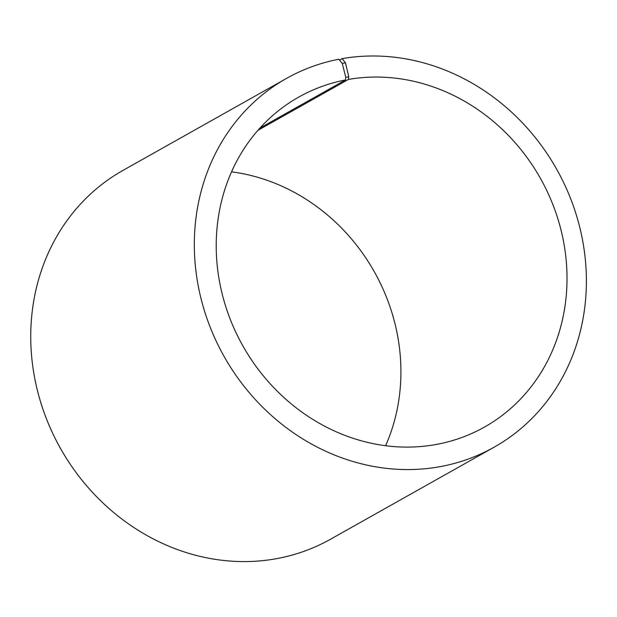 <?xml version="1.0" encoding="UTF-8"?>
<svg xmlns="http://www.w3.org/2000/svg" width="617" height="617" viewBox="0 0 617 617"><rect width="100%" height="100%" fill="white"/><g stroke="black" fill="none" stroke-linecap="round" stroke-linejoin="round"><path stroke-width="0.93" d="M259.95 128.074L345.481 79.963A189.334 170.747 60.6 0 0 298.798 97.062A189.334 170.747 60.6 0 0 242.797 345.782A189.334 170.747 60.6 0 0 484.438 427.095A189.334 170.747 60.6 0 0 552.948 204.759A189.334 170.747 60.6 0 0 348.435 79.423L348.767 76.801L345.466 62.834L342.103 58.638L339.497 60.104M385.594 445.729A189.334 170.747 60.6 0 0 231.545 171.85M257.945 130.318L348.435 79.423M345.481 79.963L345.775 77.349L348.767 76.801M345.775 77.349L342.242 63.428L345.466 62.834M342.242 63.428L338.795 59.247A211.608 190.838 60.6 0 0 286.62 78.351A211.608 190.838 60.6 0 0 224.033 356.341A211.608 190.838 60.6 0 0 494.094 447.217A211.608 190.838 60.6 0 0 570.663 198.72A211.608 190.838 60.6 0 0 342.103 58.638M286.62 78.351L123.045 170.361A211.608 190.838 60.6 0 0 60.451 448.351A211.608 190.838 60.6 0 0 330.519 539.227L494.094 447.217"/></g></svg>
